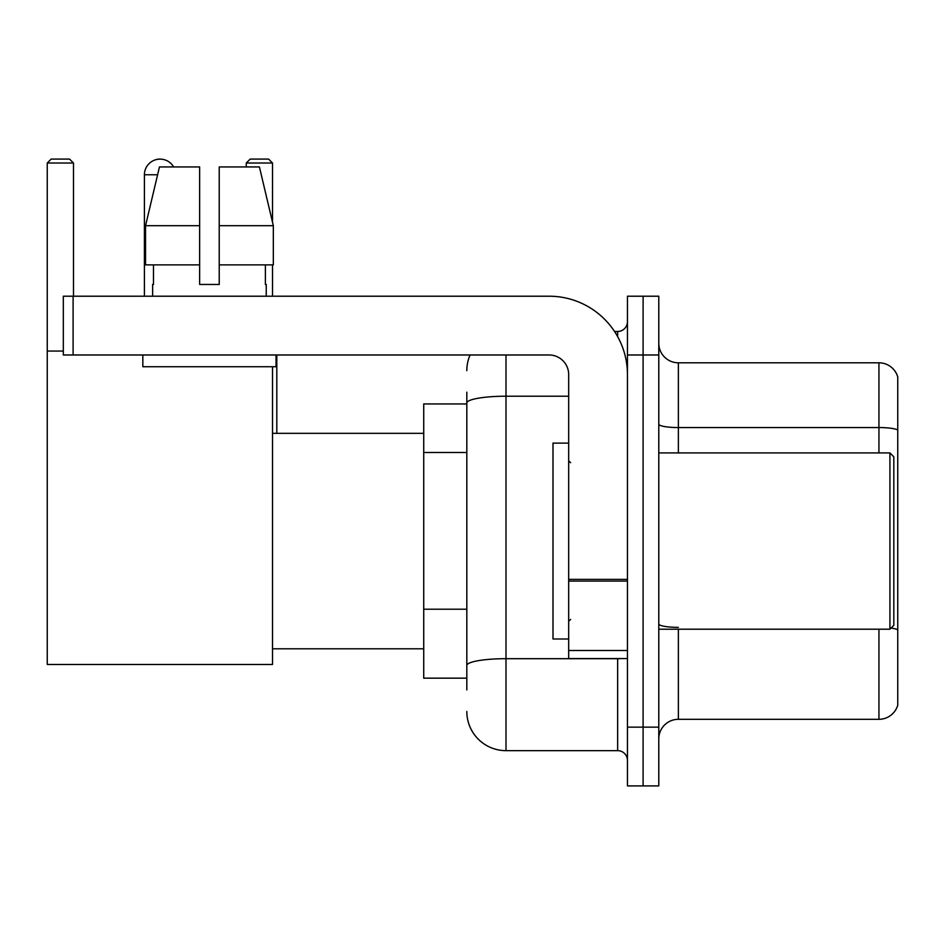 <?xml version="1.0" encoding="UTF-8"?>
<svg xmlns="http://www.w3.org/2000/svg" width="945" height="945" viewBox="0 0 945 945"><rect width="100%" height="100%" fill="white"/><g stroke="black" fill="none" stroke-linecap="round" stroke-linejoin="round"><path stroke-width="1.42" d="M466.818 440.748L466.818 392.187L466.818 403.94L423.726 403.94L423.726 678.167L466.818 678.167M466.818 689.921L466.818 392.187M627.445 727.142L627.445 785.909L643.108 785.909L643.108 727.142L643.108 785.909L658.783 785.909L658.783 727.142L643.108 727.142L643.108 354.977L643.108 727.142L627.445 727.142L627.445 354.977L643.108 354.977L643.108 296.21L643.108 354.977L658.783 354.977L658.783 727.142M658.783 354.977L658.783 296.21L627.445 296.21L627.445 354.977M506 354.977L506 750.649L617.64 750.649L617.64 658.582M614.522 331.471L617.64 331.471A9.793 9.793 0 0 0 627.445 321.678M466.818 672.297L466.818 620.959M627.445 760.441A9.793 9.793 0 0 0 617.64 750.649M466.818 370.641A39.17 39.17 0 0 1 470.09 354.977M506 750.649A39.17 39.17 0 0 1 466.818 711.467M658.783 738.895A19.585 19.585 0 0 1 678.368 719.31L878.944 719.31L878.944 629.205M897.75 376.913A19.585 19.585 0 0 0 878.944 362.809A19.585 19.585 0 0 1 897.75 376.913L897.75 705.206A19.585 19.585 0 0 1 878.944 719.31M891.04 628.071A19.585 3.402 180 0 1 897.75 629.795L897.75 429.999A19.585 3.402 180 0 0 878.944 427.553L878.944 362.809L678.368 362.809A19.585 19.585 0 0 1 658.783 343.224A19.585 19.585 0 0 0 678.368 362.809L678.368 452.915M219.228 284.457L199.643 284.457L219.228 284.457L199.643 284.457L219.228 284.457L219.228 166.934L259.414 166.934L273.329 225.69L273.329 264.872L219.228 264.872M272.514 163.012L246.267 163.012L250.177 159.091L268.593 159.091L272.514 163.012L272.514 222.217L273.329 225.69L219.228 225.69M144.408 296.21L144.408 174.766A15.675 15.675 0 0 1 173.644 166.934M272.514 366.731L272.514 664.465L47.25 664.465L47.25 163.012L51.172 159.091L69.576 159.091L73.497 163.012L47.25 163.012M73.497 296.21L73.497 163.012M47.25 351.056L63.315 351.056M272.514 264.872L272.514 296.21M246.267 163.012L246.267 166.934M156.173 159.587A12.734 12.734 0 0 1 159.681 159.091A12.734 12.734 0 0 1 159.87 159.103M627.445 658.582L568.677 658.582L568.677 579.38L627.445 579.38M627.445 374.563A78.352 78.352 0 0 0 549.092 296.21L73.108 296.21L73.108 354.977L549.092 354.977A19.585 19.585 0 0 1 568.677 374.563L568.677 579.38M73.108 354.977L63.315 354.977L63.315 296.21L73.108 296.21M199.643 225.69L199.643 264.872L199.643 225.69L145.542 225.69L159.457 166.934L199.643 166.934L199.643 284.457M152.629 284.457L153.48 284.457L152.629 284.457L152.629 296.21M266.242 284.457L265.391 284.457L266.242 284.457L266.242 296.21M265.391 264.872L265.391 284.457M153.48 284.457L153.48 264.872M142.837 354.977L142.837 366.731L276.034 366.731L276.034 354.977M199.643 264.872L145.542 264.872L145.542 225.69L159.457 166.934M273.329 264.872L273.329 225.69L259.414 166.934M889.918 452.915L893.828 456.825L893.828 625.283L889.918 629.205L889.918 452.915L658.783 452.915M568.677 443.122L553.002 443.122L553.002 638.997L568.677 638.997M466.818 452.501L423.726 452.501M466.818 609.206L423.726 609.206M621.042 658.582A9.793 1.701 0 0 1 617.64 658.689L506 658.689A39.17 6.804 180 0 0 466.818 665.493M466.818 403.019A39.17 6.804 180 0 1 506 396.215L568.677 396.215M617.64 336.633L617.64 331.471M678.368 629.205L678.368 719.31M878.944 452.915L878.944 427.553L678.368 427.553A19.585 3.402 0 0 1 658.783 424.151M678.368 627.35A19.585 3.402 0 0 1 658.783 623.948M157.602 174.766L144.408 174.766M627.445 581.081L568.677 581.081M568.677 650.491L627.445 650.491M272.514 648.79L423.726 648.79M272.514 433.33L423.726 433.33M276.814 433.33L276.814 354.977M658.783 629.205L889.918 629.205M570.638 462.707L568.677 460.747M570.638 619.412L568.677 621.361"/></g></svg>

